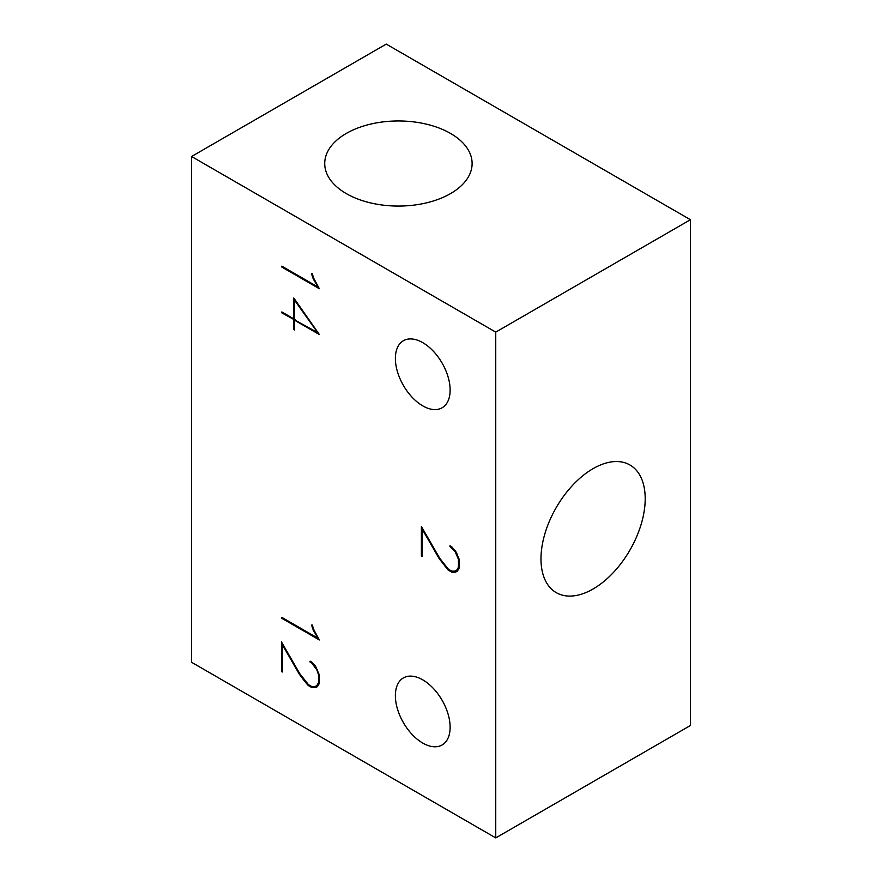 <?xml version="1.0" encoding="UTF-8"?>
<svg xmlns="http://www.w3.org/2000/svg" width="882" height="882" viewBox="0 0 882 882"><rect width="100%" height="100%" fill="white"/><g stroke="black" fill="none" stroke-linecap="round" stroke-linejoin="round"><path stroke-width="1.32" d="M294.61 319.317L294.61 300.288L317.641 332.613L281.832 312.867L281.832 311.941L293.805 318.854L293.805 297.984L319.328 334.521L294.61 320.243L294.61 329.967L293.805 329.504L293.805 319.78M295.205 299.946L294.61 300.288M318.237 332.271L317.641 332.613M450.526 193.61A73.702 42.545 180 0 1 370.208 202.827A73.702 42.545 180 0 1 324.719 163.523A73.702 42.545 180 0 1 398.41 120.966A73.702 42.545 180 0 1 472.113 163.523A73.702 42.545 180 0 1 450.526 193.61M593.09 588.989A73.702 42.545 -60 0 1 556.244 592.638A73.702 42.545 -60 0 1 556.244 507.536A73.702 42.545 -60 0 1 629.935 464.979A73.702 42.545 -60 0 1 641.236 524.04A73.702 42.545 -60 0 1 593.09 588.989M690.43 219.717L386.25 44.1L191.57 156.5L191.57 662.283L495.75 837.9L690.43 725.5L690.43 219.717L495.75 332.117L191.57 156.5M316.892 685.523L318.082 685.523M456.81 570.07L458.001 570.081M495.75 837.9L495.75 332.117M422.754 342.646A38.72 22.348 60 0 1 448.045 376.768A38.72 22.348 60 0 1 442.103 407.793A38.72 22.348 60 0 1 403.394 385.434A38.72 22.348 60 0 1 403.394 340.739A38.72 22.348 60 0 1 422.754 342.646M422.754 679.846A38.72 22.348 60 0 1 448.045 713.957A38.72 22.348 60 0 1 442.103 744.981A38.72 22.348 60 0 1 403.394 722.634A38.72 22.348 60 0 1 403.394 677.927A38.72 22.348 60 0 1 422.754 679.846M281.479 641.931L299.737 673.628L308.446 684.641L311.765 686.56L315.15 686.527L316.803 685.568L318.523 682.657L318.523 674.752L316.803 669.857L311.765 663.01L310.078 662.04L310.078 661.147L311.941 662.228L315.657 666.417L319.328 674.973L319.328 683.363L317.487 686.549L315.657 687.64L311.941 687.618L308.215 685.468L304.599 681.257L299.23 674.046L282.251 644.566L282.251 672.018L281.479 671.566L281.479 641.931M318.678 684.487L316.803 685.568M319.328 682.194L318.523 682.657M319.13 674.399L318.523 674.752M317.421 669.504L316.803 669.857M315.756 666.605L315.15 666.946M312.349 662.68L311.765 663.01M310.85 661.588L310.078 662.04M313.816 686.538L311.941 687.618M309.042 684.983L308.215 685.468M305.194 680.904L304.599 681.257M299.803 673.716L299.23 674.046M282.802 644.246L282.251 644.566M282.251 671.125L281.479 671.566M313.992 278.8L319.328 288.723L281.832 267.07L281.832 266.155L317.961 287.014L313.275 278.966L311.533 273.817L312.217 273.729L313.992 278.8M282.637 266.607L281.832 267.07M318.534 286.683L317.961 287.014M313.926 278.602L313.275 278.966M312.217 624.974L313.992 630.035L319.328 639.957L281.832 618.315L281.832 617.389L317.961 638.248L313.275 630.211L311.533 625.051L312.217 624.974M282.637 617.852L281.832 618.315M318.534 637.929L317.961 638.248M313.926 629.836L313.275 630.211M439.655 558.174L448.376 569.199L451.694 571.117L455.068 571.073L456.733 570.125L458.453 567.214L458.453 559.309L455.068 551.504L450.007 546.586L450.007 545.704L455.575 550.974L459.246 559.53L459.246 567.909L457.416 571.095L455.575 572.186L451.871 572.175L448.133 570.015L439.159 558.604L422.169 529.112L422.169 556.564L421.398 556.123L421.398 526.477L439.655 558.174M458.596 569.044L456.733 570.125M459.246 566.751L458.453 567.214M459.059 558.956L458.453 559.309M457.339 554.061L456.733 554.414M455.674 551.151L455.068 551.504M452.268 547.226L451.694 547.568M450.779 546.145L450.007 546.586M453.745 571.095L451.871 572.175M448.971 569.54L448.133 570.015M445.123 565.461L444.517 565.803M439.732 558.273L439.159 558.604M422.732 528.792L422.169 529.112M422.169 555.671L421.398 556.123M295.404 319.78L294.61 320.243M294.61 329.041L293.805 329.504M282.637 312.404L281.832 312.867M294.61 318.391L293.805 318.854"/></g></svg>
